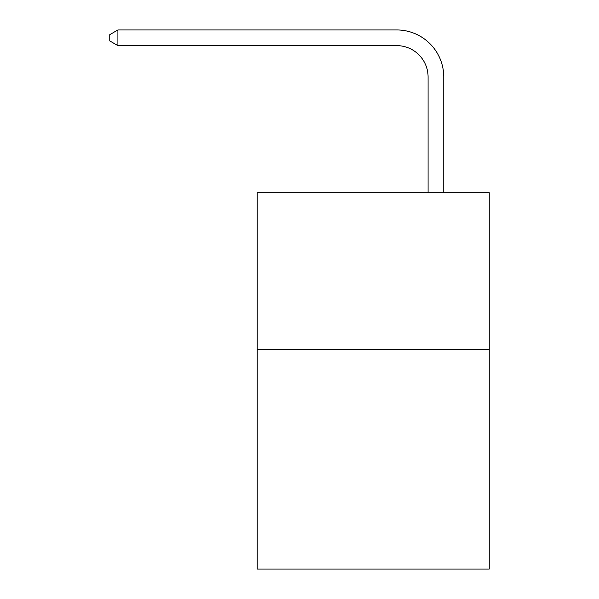 <?xml version="1.0" encoding="UTF-8"?>
<svg xmlns="http://www.w3.org/2000/svg" width="599" height="599" viewBox="0 0 599 599"><rect width="100%" height="100%" fill="white"/><g stroke="black" fill="none" stroke-linecap="round" stroke-linejoin="round"><path stroke-width="0.9" d="M489.233 349.524L489.233 569.05L257.166 569.05L257.166 192.713L489.233 192.713L489.233 349.524L257.166 349.524M428.083 192.713L428.083 76.994A31.358 31.358 0 0 0 396.718 45.629L117.921 45.629L109.767 40.927L109.767 34.652L117.921 29.95L396.718 29.95A47.044 47.044 0 0 1 443.762 76.994L443.762 192.713M428.083 76.994A31.358 31.358 0 0 0 396.718 45.629A31.358 31.358 0 0 1 428.083 76.994A31.358 31.358 0 0 0 396.718 45.629A31.358 31.358 0 0 1 428.083 76.994A31.358 31.358 0 0 0 396.718 45.629A31.358 31.358 0 0 1 428.083 76.994A31.358 31.358 0 0 0 396.718 45.629A31.358 31.358 0 0 1 428.083 76.994A31.358 31.358 0 0 0 396.718 45.629A31.358 31.358 0 0 1 428.083 76.994A31.358 31.358 0 0 0 396.718 45.629A31.358 31.358 0 0 1 428.083 76.994A31.358 31.358 0 0 0 396.718 45.629A31.358 31.358 0 0 1 428.083 76.994A31.358 31.358 0 0 0 396.718 45.629A31.358 31.358 0 0 1 428.083 76.994A31.358 31.358 0 0 0 396.718 45.629A31.358 31.358 0 0 1 428.083 76.994A31.358 31.358 0 0 0 396.718 45.629A31.358 31.358 0 0 1 428.083 76.994A31.358 31.358 0 0 0 396.718 45.629A31.358 31.358 0 0 1 428.083 76.994A31.358 31.358 0 0 0 396.718 45.629A31.358 31.358 0 0 1 428.083 76.994A31.358 31.358 0 0 0 396.718 45.629A31.358 31.358 0 0 1 428.083 76.994A31.358 31.358 0 0 0 396.718 45.629A31.358 31.358 0 0 1 428.083 76.994A31.358 31.358 0 0 0 396.718 45.629A31.358 31.358 0 0 1 428.083 76.994A31.358 31.358 0 0 0 396.718 45.629A31.358 31.358 0 0 1 428.083 76.994M117.921 29.95L396.718 29.95L117.921 29.95L396.718 29.95L117.921 29.95L396.718 29.95L117.921 29.95L396.718 29.95L117.921 29.95L396.718 29.95L117.921 29.95L396.718 29.95L117.921 29.95L396.718 29.95L117.921 29.95L396.718 29.95L117.921 29.95L396.718 29.95L117.921 29.95L396.718 29.95L117.921 29.95L396.718 29.95L117.921 29.95L396.718 29.95L117.921 29.95L396.718 29.95L117.921 29.95L396.718 29.95L117.921 29.95L396.718 29.95L117.921 29.95L396.718 29.95L117.921 29.95L117.921 45.629"/></g></svg>
